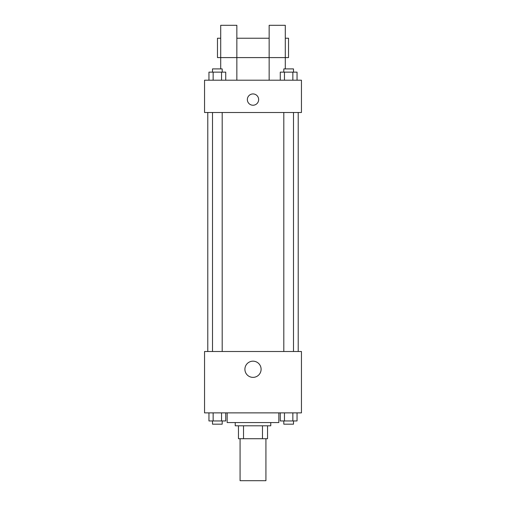 <?xml version="1.0" encoding="UTF-8"?>
<svg xmlns="http://www.w3.org/2000/svg" width="506" height="506" viewBox="0 0 506 506"><rect width="100%" height="100%" fill="white"/><g stroke="black" fill="none" stroke-linecap="round" stroke-linejoin="round"><path stroke-width="0.76" d="M240.078 438.715L240.078 480.7L265.922 480.7L265.922 438.715M262.475 425.793L262.475 438.715L238.465 438.715L238.465 425.793M262.475 438.715L267.535 438.715L267.535 425.793L267.535 438.715M270.767 422.567L270.767 425.793L235.233 425.793L235.233 422.567M243.525 425.793L243.525 438.715M227.162 412.877L227.162 422.567L278.838 422.567L278.838 412.877M301.45 412.877L204.55 412.877L204.55 351.506L301.45 351.506L301.45 412.877M261.102 369.272A8.102 8.102 0 0 1 248.952 376.287A8.102 8.102 0 0 1 248.952 362.258A8.102 8.102 0 0 1 261.102 369.272M298.217 112.503L298.217 351.506M283.809 351.506L283.809 112.503M222.191 112.503L222.191 351.506M301.45 112.503L204.55 112.503L204.55 80.207L301.45 80.207L301.45 112.503M253 93.933A5.655 5.655 0 0 1 257.896 102.408A5.655 5.655 0 0 1 248.104 102.408A5.655 5.655 0 0 1 253 93.933M220.705 68.905L220.705 25.3L236.852 25.3L236.852 80.207M220.705 38.222L217.472 38.222L217.472 57.595L269.148 57.595L269.148 25.3L285.295 25.3L285.295 68.905M269.148 80.207L269.148 57.595L288.528 57.595L288.528 38.222L285.295 38.222M297.047 412.877L297.047 420.948L280.267 420.948L280.267 412.877M292.854 412.877L292.854 420.948M284.461 412.877L284.461 420.948M293.499 420.948L293.499 424.18L283.809 424.18L283.809 420.948M225.733 412.877L225.733 420.948L208.953 420.948L208.953 412.877M221.539 412.877L221.539 420.948M213.146 412.877L213.146 420.948M222.191 420.948L222.191 424.18L212.501 424.18L212.501 420.948M297.047 80.207L297.047 72.13L280.267 72.13L280.267 80.207M292.854 72.13L292.854 80.207M284.461 72.13L284.461 80.207M283.809 72.13L283.809 68.905L293.499 68.905L293.499 72.13M225.733 80.207L225.733 72.13L208.953 72.13L208.953 80.207M221.539 72.13L221.539 80.207M213.146 72.13L213.146 80.207M212.501 72.13L212.501 68.905L222.191 68.905L222.191 72.13M207.783 112.503L207.783 351.506M293.499 351.506L293.499 112.503M212.501 112.503L212.501 351.506M236.852 38.222L269.148 38.222"/></g></svg>
